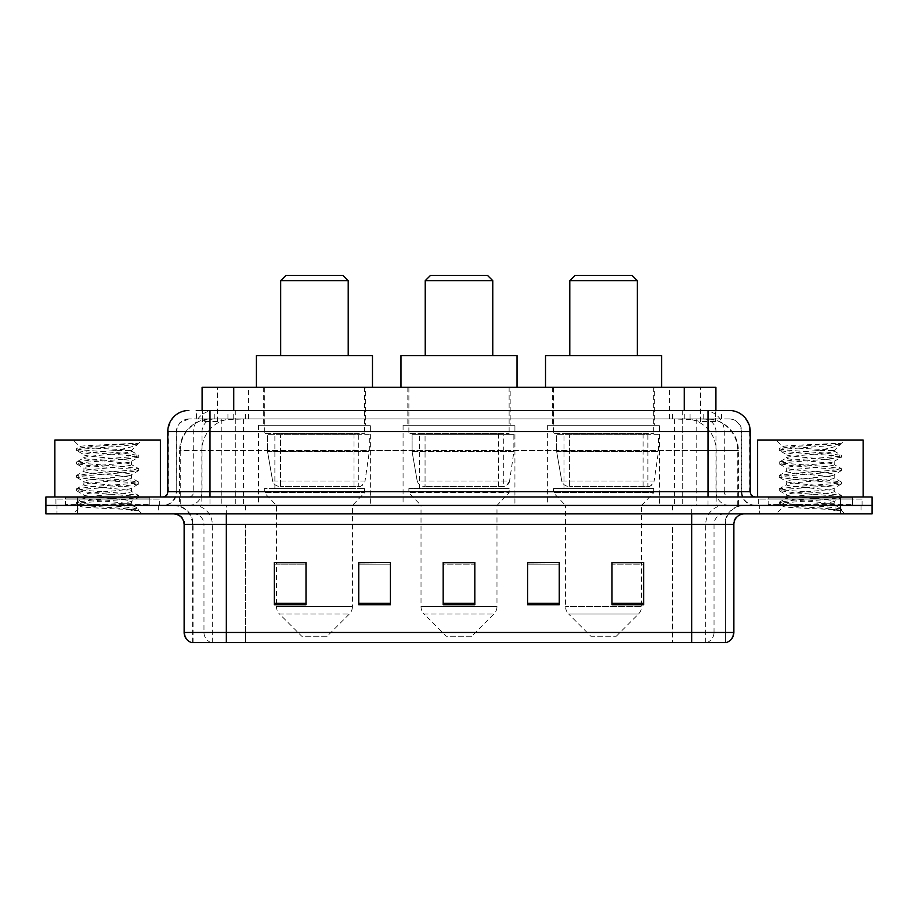 <?xml version="1.0" encoding="UTF-8"?>
<svg xmlns="http://www.w3.org/2000/svg" width="918" height="918" viewBox="0 0 918 918"><rect width="100%" height="100%" fill="white"/><g stroke="black" fill="none" stroke-linecap="round" stroke-linejoin="round"><path stroke-width="0.69" stroke-dasharray="4.59 3.44" d="M659.48 425.229L547.633 425.229L659.48 425.229L659.48 505.428L547.633 505.428L659.48 505.428M547.633 425.229L547.633 505.428M514.929 425.229L403.071 425.229L514.929 425.229L514.929 505.428L403.071 505.428L514.929 505.428M403.071 425.229L403.071 505.428M370.367 425.229L258.52 425.229L370.367 425.229L370.367 505.428L258.52 505.428L370.367 505.428M258.52 425.229L258.52 505.428M705.896 418.906L695.626 418.906L711.393 419.285C715.363 420.467 716.717 421.224 715.432 421.546L700.549 421.546L692.069 419.733L674.604 418.952L243.396 418.952L225.931 419.733L217.451 421.546L202.568 421.546L202.086 410.461L721.732 410.461L209.981 410.461M715.914 387.247L202.086 387.247M709.591 419.033A31.66 31.66 0 0 1 738.393 450.554L738.393 505.428L179.607 505.428L738.393 505.428M202.086 421.339L208.409 419.033L222.374 418.906L212.104 418.906M208.409 419.033A31.66 31.66 0 0 0 179.607 450.554L180.249 450.554L180.249 505.428M365.616 387.247L263.271 387.247L365.616 387.247L365.616 425.229L263.271 425.229L365.616 425.229M263.271 387.247L263.271 425.229M510.178 387.247L407.821 387.247L510.178 387.247L510.178 425.229L407.821 425.229L510.178 425.229M407.821 387.247L407.821 425.229M654.729 387.247L552.384 387.247L654.729 387.247L654.729 425.229L552.384 425.229L654.729 425.229M552.384 387.247L552.384 425.229M715.914 410.461L715.432 421.546L715.432 387.247M222.374 418.906L695.626 418.906M196.268 418.906L721.732 418.906L196.268 418.906L196.268 410.461L214.502 410.461A21.103 20.781 -90 0 0 193.721 431.563L193.721 491.715L167.776 491.715M729.121 418.906L188.878 418.906L729.121 418.906A12.657 12.657 0 0 1 741.79 431.563L741.79 491.715L193.721 491.715A5.278 5.198 90 0 1 188.523 496.982L755.503 496.982L188.523 496.982M167.776 431.563L741.79 431.563L176.21 431.563L176.21 491.715A13.713 13.713 0 0 1 162.497 505.428L755.503 505.428L162.497 505.428M852.581 496.982L768.171 496.982L852.581 496.982L852.581 505.428L768.171 505.428L852.581 505.428L852.581 499.094L768.171 499.094L852.581 499.094M768.171 496.982L768.171 499.094M149.829 496.982L65.419 496.982L149.829 496.982L149.829 505.428L65.419 505.428L149.829 505.428L149.829 499.094L65.419 499.094L149.829 499.094M65.419 496.982L65.419 499.094M840.44 513.873L45.9 513.873L45.9 496.982L872.1 496.982L872.1 505.428L840.44 505.428L872.1 505.428L872.1 513.873L840.44 513.873L840.44 505.428L77.56 505.428L840.44 505.428L840.44 496.982M45.9 505.428L77.56 505.428L45.9 505.428M682.717 410.461L682.717 431.563L749.581 431.563A21.103 20.781 90 0 0 728.8 410.461L214.502 410.461M158.275 505.428L158.275 513.873L56.985 513.873L158.275 513.873L56.985 513.873L158.275 513.873L158.275 505.428L56.985 505.428L56.985 513.873L56.985 505.428L158.275 505.428M861.015 505.428L861.015 513.873L759.725 513.873L861.015 513.873L759.725 513.873L861.015 513.873L861.015 505.428L759.725 505.428L759.725 513.873L759.725 505.428L861.015 505.428M159.33 499.094L55.929 499.094L159.33 499.094L159.33 505.428L55.929 505.428L159.33 505.428M55.929 499.094L55.929 505.428M862.071 499.094L758.67 499.094L862.071 499.094L862.071 505.428L758.67 505.428L862.071 505.428M758.67 499.094L758.67 505.428M191.724 642.6L725.427 642.6L725.427 524.419A18.991 18.991 0 0 1 744.429 505.428L173.571 505.428L744.429 505.428M192.573 642.6L192.573 524.419L733.872 524.419M691.667 513.873L173.571 513.873L691.667 513.873M768.171 505.428L852.581 505.428L768.171 505.428M65.419 505.428L149.829 505.428L65.419 505.428M611.996 562.723L643.656 562.723L643.656 604.721L643.656 562.516L643.656 604.721L611.996 604.721L611.996 562.723L611.996 604.721L643.656 604.721L643.656 562.929L643.656 604.721L643.656 564.191L611.996 564.191L611.996 562.516L611.996 604.721L611.996 562.516L643.656 562.516L611.996 562.516L641.544 562.516L641.544 505.428L565.568 505.428L565.568 606.568A10.557 10.557 0 0 0 568.667 614.039L638.458 614.039L568.667 614.039L590.894 636.266L616.219 636.266L590.894 636.266M559.246 603.252L559.246 562.516L559.246 604.721L527.586 604.721L527.586 562.723L527.586 604.721L559.246 604.721L559.246 562.929L559.246 604.721L559.246 564.191L527.586 564.191L527.586 562.516L527.586 604.721L527.586 562.723L527.586 604.721L527.586 564.191L559.246 564.191L559.246 562.723L559.246 603.252L527.586 603.252L527.586 604.721L559.246 604.721L559.246 562.723L527.586 562.723L527.586 603.252M306.004 562.723L274.344 562.723L274.344 604.721L306.004 604.721L306.004 562.516L306.004 604.721L274.344 604.721L274.344 562.723L274.344 604.721L306.004 604.721L306.004 562.929L306.004 604.721L306.004 564.191L274.344 564.191L274.344 604.721L274.344 562.723L274.344 604.721L274.344 564.191L306.004 564.191L306.004 562.516L274.344 562.516L306.004 562.516L276.456 562.516L276.456 505.428L264.315 492.771L364.561 492.771L264.315 492.771L264.315 488.548L364.561 488.548L264.315 488.548M390.414 603.252L390.414 562.516L390.414 604.721L358.754 604.721L358.754 562.723L358.754 604.721L390.414 604.721L390.414 562.929L390.414 604.721L390.414 564.191L358.754 564.191L358.754 562.516L358.754 604.721L358.754 562.723L358.754 604.721L358.754 564.191L390.414 564.191L390.414 562.723L390.414 603.252L358.754 603.252L358.754 604.721L390.414 604.721L390.414 562.723L358.754 562.723L358.754 603.252M474.824 603.252L474.824 562.516L474.824 604.721L443.176 604.721L443.176 562.723L443.176 604.721L474.824 604.721L474.824 562.929L474.824 604.721L474.824 564.191L443.176 564.191L443.176 604.721L443.176 562.516L474.824 562.516L443.176 562.516L474.824 562.516L474.824 603.252L443.176 603.252M724.922 642.6L726.276 642.6M390.414 562.516L358.754 562.516L390.414 562.516M559.246 562.516L527.586 562.516L559.246 562.516M474.824 564.191L474.824 562.929L474.824 564.191L443.176 564.191L443.176 604.721L474.824 604.721L474.824 564.191M643.656 564.191L643.656 562.929L643.656 564.191L611.996 564.191L611.996 604.721L643.656 604.721L643.656 564.191M474.824 562.723L443.176 562.723M150.885 505.428L64.363 505.428L150.885 505.428A1.056 1.056 0 0 1 149.829 504.372L65.419 504.372L149.829 504.372L149.829 498.038A1.056 1.056 0 0 1 150.885 496.982L64.363 496.982L150.885 496.982M64.363 505.428A1.056 1.056 0 0 0 65.419 504.372L65.419 498.038A1.056 1.056 0 0 0 64.363 496.982M160.386 496.982L54.873 496.982L160.386 496.982M123.253 503.316C108.611 504.384 80.428 505.439 80.692 506.392C78.019 507.895 137.723 509.26 138.687 510.569L123.184 508.446L92.075 506.22L76.515 503.982L80.692 502.869L123.184 499.518L138.538 497.51L131.481 501.469L131.481 503.316L123.253 503.316L131.481 501.469C132.938 499.243 82.31 497.005 83.779 494.768C82.31 492.541 132.938 490.304 131.481 488.066C132.938 485.84 82.31 483.602 83.779 481.365C82.31 479.139 132.938 476.901 131.481 474.675C132.938 472.437 82.31 470.2 83.779 467.973C82.31 465.736 132.938 463.498 131.481 461.272L131.481 464.623L138.538 468.582L123.184 466.574L80.692 463.223L76.722 461.88L92.075 459.872L134.567 456.521L138.733 455.408L123.184 453.171L80.692 449.82L76.515 448.707L92.075 446.469L138.733 443.302L142.038 440.009L73.222 440.009L142.038 440.009M138.538 497.51L134.567 496.168L92.075 492.817L76.515 490.579L80.692 489.466L123.184 486.115L138.733 483.878L134.567 482.765L92.075 479.414L76.722 477.406L80.692 476.063L123.184 472.713L138.538 470.704L131.481 474.675L131.481 478.014C132.938 475.788 82.31 473.55 83.779 471.324C82.31 469.087 132.938 466.849 131.481 464.623C132.938 462.385 82.31 460.147 83.779 457.921L76.722 461.88M138.538 470.704L134.567 469.362L92.075 466.011L76.515 463.785L80.692 462.661L123.184 459.31L138.538 457.302L131.481 461.272C132.938 459.034 82.31 456.797 83.779 454.571L83.779 457.921C82.31 455.684 132.938 453.446 131.481 451.22L130.287 450.554C123.804 449.154 79.097 447.927 79.946 446.733L73.222 440.009M138.538 457.302L134.567 455.959L92.075 452.608L76.722 450.612L83.779 454.571C86.395 453.262 96.7 451.92 114.67 450.554L131.481 450.554L131.481 451.22L130.287 450.554L131.481 450.554L137.849 444.197C135.187 446.114 127.464 448.236 114.67 450.554M138.538 484.107L131.481 488.066L131.481 491.417C132.938 489.191 82.31 486.953 83.779 484.715C82.31 482.489 132.938 480.252 131.481 478.014L138.538 481.984L123.184 479.976L80.692 476.626L76.515 475.513L92.075 473.275L134.567 469.924L138.538 468.582M76.722 464.003L84.043 468.272L83.779 471.324L76.722 475.283M138.687 510.569L130.93 510.569C134.82 509.341 136.185 508.113 135.038 506.874L125.904 503.316C113.247 501.641 82.528 499.84 83.779 498.118C82.31 495.892 132.938 493.654 131.481 491.417L138.538 495.387L123.184 493.379L80.692 490.028L76.515 488.904L92.075 486.678L134.567 483.327L138.538 481.984M76.722 477.406L84.043 481.675L83.779 484.715L76.722 488.686M125.904 503.316L131.481 503.316L134.177 506.243L138.538 508.779L123.184 506.77L80.692 503.42L76.722 502.077L92.075 500.08L134.567 496.73L138.538 495.387M76.722 490.809L84.043 495.066L83.779 498.118L76.722 502.077M130.93 510.569L138.733 509.008L138.733 510.569L142.038 513.873L73.222 513.873L142.038 513.873M76.722 504.211L80.761 506.564L73.222 513.873M133.202 443.302C118.135 444.369 77.41 445.517 79.946 446.733L76.722 448.477M54.873 440.009L160.386 440.009M76.722 450.612L80.692 449.269L123.184 445.918L138.538 443.91M280.678 355.599L348.209 355.599L280.678 355.599M327.106 636.266L301.781 636.266L279.542 614.039L349.333 614.039L279.542 614.039A10.557 10.557 0 0 1 276.456 606.568L352.432 606.568A10.557 10.557 0 0 1 349.333 614.039L327.106 636.266L301.781 636.266M364.561 488.548L364.561 492.771L352.432 505.428L276.456 505.428L352.432 505.428L352.432 606.568L276.456 606.568L276.456 562.723M274.872 433.675L354.015 433.675L274.872 433.675L274.872 488.548L354.015 488.548L274.872 488.548M354.015 433.675L354.015 488.548M264.315 387.247L364.561 387.247L264.315 387.247L264.315 433.675L364.561 433.675L264.315 433.675M364.561 387.247L364.561 433.675M372.478 387.247L256.409 387.247L372.478 387.247M256.409 355.599L372.478 355.599M280.678 280.678L348.209 280.678M285.957 275.4L342.93 275.4M358.766 486.437L358.754 486.437A6.334 6.334 90 0 0 365.031 481.009L272.635 481.009C273.885 484.635 276.513 486.448 280.483 486.437L280.495 434.73L280.495 486.437C276.525 486.46 273.897 484.647 272.635 481.009L267.551 451.61L267.551 434.73L369.311 434.73L369.311 451.61L267.551 451.61L272.635 481.009L365.031 481.009C362.335 485.576 360.246 487.378 358.766 486.437L280.483 486.437L358.766 486.437L358.754 434.73L280.495 434.73L358.754 434.73M369.311 434.73L267.551 434.73L280.495 434.73L267.551 434.73L267.551 451.61L369.311 451.61L365.031 481.009M425.229 355.599L492.771 355.599L425.229 355.599M471.657 636.266L446.343 636.266L424.105 614.039L493.895 614.039L424.105 614.039A10.557 10.557 0 0 1 421.018 606.568L496.982 606.568A10.557 10.557 0 0 1 493.895 614.039L471.657 636.266L446.343 636.266M496.982 505.428L421.018 505.428L421.018 606.568L496.982 606.568L496.982 505.428L509.123 492.771L408.877 492.771L509.123 492.771L509.123 488.548L408.877 488.548L408.877 492.771L421.018 505.428L496.982 505.428M419.434 433.675L498.566 433.675L419.434 433.675L419.434 488.548L498.566 488.548L419.434 488.548M498.566 433.675L498.566 488.548M408.877 387.247L509.123 387.247L408.877 387.247L408.877 433.675L509.123 433.675L408.877 433.675M509.123 387.247L509.123 433.675M517.029 387.247L400.971 387.247L517.029 387.247M400.971 355.599L517.029 355.599M408.877 488.548L509.123 488.548M425.229 280.678L492.771 280.678M430.508 275.4L487.492 275.4M503.316 434.73L425.057 434.73L503.316 434.73L503.316 486.437L425.045 486.437L503.316 486.437A6.334 6.334 90 0 0 509.593 481.009L417.197 481.009C418.447 484.635 421.064 486.448 425.045 486.437L425.057 434.73L425.057 486.437C421.075 486.46 418.459 484.647 417.197 481.009L412.102 451.61L412.102 434.73L513.873 434.73L513.873 451.61L412.102 451.61L417.197 481.009L509.593 481.009C506.897 485.576 504.808 487.378 503.328 486.437L425.045 486.437L503.328 486.437M513.873 434.73L412.102 434.73L425.057 434.73L412.102 434.73L412.102 451.61L513.873 451.61L509.593 481.009M569.791 355.599L637.321 355.599L569.791 355.599M616.219 636.266L638.458 614.039A10.557 10.557 0 0 0 641.544 606.568L565.568 606.568L641.544 606.568L641.544 562.723M641.544 505.428L653.685 492.771L553.439 492.771L653.685 492.771L653.685 488.548L553.439 488.548L553.439 492.771L565.568 505.428L641.544 505.428M563.985 433.675L643.128 433.675L563.985 433.675L563.985 488.548L643.128 488.548L563.985 488.548M643.128 433.675L643.128 488.548M553.439 387.247L653.685 387.247L553.439 387.247L553.439 433.675L653.685 433.675L553.439 433.675M653.685 387.247L653.685 433.675M661.591 387.247L545.521 387.247L661.591 387.247M545.521 355.599L661.591 355.599M553.439 488.548L653.685 488.548M569.791 280.678L637.321 280.678M575.07 275.4L632.043 275.4M647.89 486.437L647.879 486.437A6.334 6.334 90 0 0 654.155 481.009L561.747 481.009C563.009 484.635 565.626 486.448 569.608 486.437L569.608 434.73L569.608 486.437C565.637 486.46 563.021 484.647 561.747 481.009L556.664 451.61L556.664 434.73L658.424 434.73L658.424 451.61L556.664 451.61L561.747 481.009L654.155 481.009C651.459 485.576 649.37 487.378 647.89 486.437L569.608 486.437L647.89 486.437L647.879 434.73L569.608 434.73L647.879 434.73M658.424 434.73L556.664 434.73L569.608 434.73L556.664 434.73L556.664 451.61L658.424 451.61L654.155 481.009M853.637 505.428L767.115 505.428L853.637 505.428A1.056 1.056 0 0 1 852.581 504.372L768.171 504.372L852.581 504.372L852.581 498.038A1.056 1.056 0 0 1 853.637 496.982L767.115 496.982L853.637 496.982M767.115 505.428A1.056 1.056 0 0 0 768.171 504.372L768.171 498.038A1.056 1.056 0 0 0 767.115 496.982M863.127 496.982L757.614 496.982L863.127 496.982M825.993 503.316C811.363 504.384 783.18 505.439 783.444 506.392C780.759 507.895 840.463 509.26 841.427 510.569L825.925 508.446L794.816 506.22L779.267 503.982L783.433 502.869L825.925 499.518L841.278 497.51L834.221 501.469L834.221 503.316L825.993 503.316L834.221 501.469C835.69 499.243 785.062 497.005 786.519 494.768C785.062 492.541 835.69 490.304 834.221 488.066C835.69 485.84 785.062 483.602 786.519 481.365C785.062 479.139 835.69 476.901 834.221 474.675C835.69 472.437 785.062 470.2 786.519 467.973C785.062 465.736 835.69 463.498 834.221 461.272L834.221 464.623L841.278 468.582L825.925 466.574L783.433 463.223L779.462 461.88L794.816 459.872L837.308 456.521L841.485 455.408L825.925 453.171L783.433 449.82L779.267 448.707L794.816 446.469L841.485 443.302L844.778 440.009L775.962 440.009L844.778 440.009M841.278 497.51L837.308 496.168L794.816 492.817L779.267 490.579L783.433 489.466L825.925 486.115L841.485 483.878L837.308 482.765L794.816 479.414L779.462 477.406L783.433 476.063L825.925 472.713L841.278 470.704L834.221 474.675L834.221 478.014C835.69 475.788 785.062 473.55 786.519 471.324C785.062 469.087 835.69 466.849 834.221 464.623C835.69 462.385 785.062 460.147 786.519 457.921L779.462 461.88M841.278 470.704L837.308 469.362L794.816 466.011L779.267 463.785L783.433 462.661L825.925 459.31L841.278 457.302L834.221 461.272C835.69 459.034 785.062 456.797 786.519 454.571L786.519 457.921C785.062 455.684 835.69 453.446 834.221 451.22L833.039 450.554C826.544 449.154 781.838 447.927 782.687 446.733L775.962 440.009M841.278 457.302L837.308 455.959L794.816 452.608L779.462 450.612L786.519 454.571C789.147 453.262 799.44 451.92 817.41 450.554L834.221 450.554L834.221 451.22L833.039 450.554L834.221 450.554L840.59 444.197C837.939 446.114 830.216 448.236 817.41 450.554M841.278 484.107L834.221 488.066L834.221 491.417C835.69 489.191 785.062 486.953 786.519 484.715C785.062 482.489 835.69 480.252 834.221 478.014L841.278 481.984L825.925 479.976L783.433 476.626L779.267 475.513L794.816 473.275L837.308 469.924L841.278 468.582M779.462 464.003L786.783 468.272L786.519 471.324L779.462 475.283M841.427 510.569L833.67 510.569C837.56 509.341 838.937 508.113 837.778 506.874L828.656 503.316C815.987 501.641 785.28 499.84 786.519 498.118C785.062 495.892 835.69 493.654 834.221 491.417L841.278 495.387L825.925 493.379L783.433 490.028L779.267 488.904L794.816 486.678L837.308 483.327L841.278 481.984M779.462 477.406L786.783 481.675L786.519 484.715L779.462 488.686M828.656 503.316L834.221 503.316L836.918 506.243L841.278 508.779L825.925 506.77L783.433 503.42L779.462 502.077L794.816 500.08L837.308 496.73L841.278 495.387M779.462 490.809L786.783 495.066L786.519 498.118L779.462 502.077M833.67 510.569L841.485 509.008L841.485 510.569L844.778 513.873L775.962 513.873L844.778 513.873M779.462 504.211L783.513 506.564L775.962 513.873M835.942 443.302C820.876 444.369 780.151 445.517 782.687 446.733L779.462 448.477M757.614 440.009L863.127 440.009M779.462 450.612L783.433 449.269L825.925 445.918L841.278 443.91M202.568 421.546L202.568 387.247M206.607 419.285A31.66 31.178 -90 0 0 180.249 450.554L738.393 450.554L696.177 450.554L696.177 505.428M737.751 505.428L737.751 450.554A31.66 31.178 90 0 0 711.393 419.285M221.823 418.906L221.823 450.554L179.607 450.554L179.607 505.428M674.604 418.952L674.604 505.428M692.069 419.733A31.66 31.178 90 0 1 716.166 450.554L716.166 505.428M243.396 418.952L243.396 505.428M225.931 419.733A31.66 31.178 -90 0 0 201.834 450.554L201.834 505.428M696.177 418.906L696.177 450.554L221.823 450.554L221.823 505.428M233.734 418.975L233.734 410.461M217.451 421.546L217.451 387.247M248.617 418.975L248.617 387.247M669.383 418.975L669.383 387.247M700.549 421.546L700.549 387.247M684.266 418.975L684.266 410.461M227.928 418.906L227.928 410.461M188.878 418.906L179.71 422.831L176.417 429.291L176.21 491.715L708.019 491.715L708.019 418.906M235.283 410.461L235.283 491.715L176.726 491.715A13.713 13.506 90 0 1 163.22 505.428M708.019 505.428L708.019 491.715L741.79 491.715C742.605 500.046 747.172 504.613 755.503 505.428M750.224 491.715L749.581 491.715L749.581 431.563L750.224 431.563M77.56 496.982L77.56 513.873M189.2 410.461A21.103 20.781 -90 0 0 168.419 431.563L168.419 491.715A5.278 5.198 90 0 1 163.22 496.982M703.498 410.461A21.103 20.781 90 0 1 724.279 431.563L724.279 491.715L682.717 491.715L682.717 496.982M754.78 496.982A5.278 5.198 -90 0 1 749.581 491.715L724.279 491.715A5.278 5.198 -90 0 0 729.477 496.982M189.2 418.906A12.657 12.473 -90 0 0 176.726 431.563L682.717 431.563L682.717 491.715L235.283 491.715L235.283 496.982M235.283 418.906L235.283 505.428M214.502 418.906A12.657 12.473 -90 0 0 202.029 431.563L202.029 491.715A13.713 13.506 90 0 1 188.523 505.428M209.981 418.906L209.981 505.428M728.8 418.906A12.657 12.473 90 0 1 741.274 431.563L741.274 491.715A13.713 13.506 -90 0 0 754.78 505.428M703.498 418.906A12.657 12.473 90 0 1 715.971 431.563L715.971 491.715A13.713 13.506 -90 0 0 729.477 505.428M682.717 418.906L682.717 505.428M196.75 418.906L196.75 410.461M214.238 418.906L214.238 410.461M245.416 418.906L245.416 410.461M672.584 418.906L672.584 410.461M703.762 418.906L703.762 410.461M721.25 418.906L721.25 410.461M690.072 418.906L690.072 410.461M706.55 642.6A10.557 10.396 90 0 0 714.032 632.468L245.531 632.468L245.531 524.419L672.469 524.419L672.469 642.6L672.469 524.419L724.922 524.419A18.991 18.704 -90 0 1 743.626 505.428M226.333 642.6L226.333 524.419L192.573 524.419C191.449 512.887 185.115 506.552 173.571 505.428M211.45 642.6A10.557 10.396 -90 0 1 203.968 632.468L203.968 524.419L245.531 524.419L245.531 642.6L245.531 632.468L184.128 632.468M184.128 524.419L203.968 524.419A10.557 10.396 90 0 0 193.583 513.873M192.252 642.6A10.557 10.396 -90 0 1 184.77 632.468L184.77 524.419A10.557 10.396 90 0 0 174.374 513.873M725.748 642.6A10.557 10.396 90 0 0 733.23 632.468L714.032 632.468L714.032 524.419A10.557 10.396 -90 0 1 724.417 513.873M733.872 632.468L733.23 632.468L733.23 524.419A10.557 10.396 -90 0 1 743.626 513.873M245.531 505.428L245.531 513.873M672.469 505.428L672.469 513.873M705.712 642.6L705.712 524.419A18.991 18.704 -90 0 1 724.417 505.428M725.427 642.6L725.427 524.419L226.333 524.419L226.333 505.428M691.667 642.6L691.667 505.428M193.078 642.6L193.078 524.419A18.991 18.704 90 0 0 174.374 505.428M212.287 642.6L212.287 524.419A18.991 18.704 90 0 0 193.583 505.428M306.004 603.252L274.344 603.252M643.656 603.252L611.996 603.252M149.829 498.038L65.419 498.038L149.829 498.038M852.581 498.038L768.171 498.038L852.581 498.038M721.732 418.906L721.732 410.461M76.515 502.307L76.515 503.982M138.733 495.605L138.733 497.281M76.515 488.904L76.515 490.579M138.733 482.202L138.733 483.878M76.515 475.513L76.515 477.176M138.733 468.811L138.733 470.486M76.515 462.11L76.515 463.785M138.733 455.408L138.733 457.084M76.515 448.707L76.515 450.382M131.217 450.922L138.538 455.179M779.267 502.307L779.267 503.982M841.485 495.605L841.485 497.281M779.267 488.904L779.267 490.579M841.485 482.202L841.485 483.878M779.267 475.513L779.267 477.176M841.485 468.811L841.485 470.486M779.267 462.11L779.267 463.785M841.485 455.408L841.485 457.084M779.267 448.707L779.267 450.382M833.957 450.922L841.278 455.179"/><path stroke-width="1.38" d="M196.268 410.461L209.981 410.461L196.268 410.461L202.086 410.461L202.086 387.247L715.914 387.247L715.914 410.461M188.878 410.461A21.103 21.103 0 0 0 167.776 431.563L167.776 491.715A5.278 5.278 0 0 1 162.497 496.982M729.121 410.461A21.103 21.103 0 0 1 750.224 431.563L209.981 431.563L209.981 410.461L728.8 410.461M750.224 431.563L750.224 491.715C750.545 494.917 752.301 496.672 755.503 496.982M77.56 496.982L45.9 496.982L45.9 505.428L77.56 505.428L45.9 505.428L45.9 513.873L77.56 513.873L77.56 505.428L840.44 505.428L77.56 505.428L77.56 496.982L840.44 496.982L840.44 505.428L872.1 505.428L840.44 505.428L840.44 513.873L77.56 513.873M840.44 513.873L872.1 513.873L872.1 496.982L840.44 496.982M733.872 632.468C733.585 637.528 731.049 640.902 726.276 642.6L691.667 642.6L691.667 632.468L733.872 632.468L733.872 524.419A10.557 10.557 0 0 1 744.429 513.873M691.667 642.6L191.724 642.6A10.557 10.557 0 0 1 184.128 632.468L184.128 524.419C183.497 518.016 179.985 514.493 173.571 513.873M643.656 604.721L643.656 562.516L611.996 562.516L611.996 604.721L643.656 604.721M559.246 604.721L559.246 562.516L527.586 562.516L527.586 604.721L559.246 604.721M306.004 604.721L306.004 562.516L274.344 562.516L274.344 604.721L306.004 604.721M390.414 604.721L390.414 562.516L358.754 562.516L358.754 604.721L390.414 604.721M474.824 604.721L474.824 562.516L443.176 562.516L443.176 604.721L474.824 604.721M611.996 562.723L641.544 562.723M390.414 562.516L358.754 562.723L390.414 562.516M276.456 562.723L306.004 562.723M559.246 562.516L527.586 562.723L559.246 562.516M474.824 562.723L443.176 562.723M160.386 496.982L160.386 440.009L54.873 440.009L54.873 496.982M280.678 280.678L348.209 280.678L342.93 275.4L285.957 275.4L280.678 280.678L280.678 355.599M348.209 280.678L348.209 355.599M372.478 387.247L372.478 355.599L256.409 355.599L256.409 387.247M425.229 280.678L492.771 280.678L487.492 275.4L430.508 275.4L425.229 280.678L425.229 355.599M492.771 280.678L492.771 355.599M517.029 387.247L517.029 355.599L400.971 355.599L400.971 387.247M569.791 280.678L637.321 280.678L632.043 275.4L575.07 275.4L569.791 280.678L569.791 355.599M637.321 280.678L637.321 355.599M661.591 387.247L661.591 355.599L545.521 355.599L545.521 387.247M863.127 496.982L863.127 440.009L757.614 440.009L757.614 496.982M233.734 410.461L233.734 387.247M684.266 410.461L684.266 387.247M209.981 496.982L209.981 431.563L167.776 431.563M167.776 491.715L750.224 491.715M708.019 410.461L708.019 496.982M691.667 513.873L691.667 524.419L184.128 524.419M733.872 524.419L691.667 524.419L691.667 632.468L226.333 632.468L226.333 642.6M184.128 632.468L226.333 632.468L226.333 513.873M474.824 603.252L443.176 603.252M390.414 603.252L358.754 603.252M306.004 603.252L274.344 603.252M559.246 603.252L527.586 603.252M643.656 603.252L611.996 603.252"/></g></svg>
